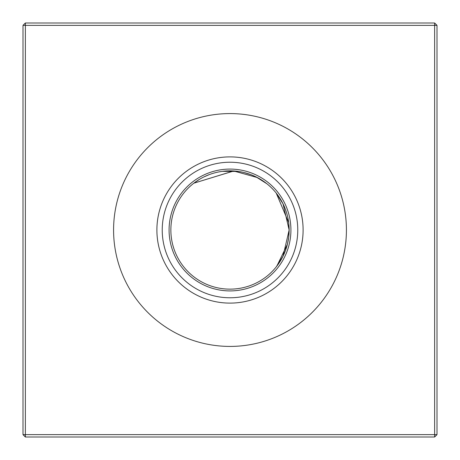 <?xml version="1.0" encoding="UTF-8"?>
<svg xmlns="http://www.w3.org/2000/svg" width="460" height="460" viewBox="0 0 460 460"><rect width="100%" height="100%" fill="white"/><g stroke="black" fill="none" stroke-linecap="round" stroke-linejoin="round"><path stroke-width="0.69" d="M266.904 183.781L257.364 177.571L233.789 170.976L193.844 183.195L233.651 170.97L257.335 177.554L266.904 183.781L256.151 176.956M276.816 266.144L287.368 244.392L288.679 237.412M288.673 237.446L289.144 230L283.044 256.151L276.218 266.904M288.679 222.617L276.218 193.096L283.055 203.866L289.144 230A59.144 59.144 0 0 1 230 289.144A59.144 59.144 0 0 1 170.855 230A59.144 59.144 0 0 1 230 170.855A59.144 59.144 0 0 1 289.144 230L288.696 222.761M230 290.915A60.915 60.915 0 0 1 169.084 230A60.915 60.915 0 0 1 230 169.084A60.915 60.915 0 0 1 290.915 230A60.915 60.915 0 0 1 230 290.915M230 297.769A67.769 67.769 0 0 1 162.23 230A67.769 67.769 0 0 1 230 162.23A67.769 67.769 0 0 1 297.769 230A67.769 67.769 0 0 1 230 297.769M230 303.111A73.111 73.111 0 0 1 156.889 230A73.111 73.111 0 0 1 230 156.889A73.111 73.111 0 0 1 303.111 230A73.111 73.111 0 0 1 230 303.111M230 346.42A116.42 116.42 0 0 1 113.58 230A116.42 116.42 0 0 1 230 113.58A116.42 116.42 0 0 1 346.42 230A116.42 116.42 0 0 1 230 346.42M283.055 256.139L280.606 260.607M437 25.363L437 434.637L434.637 437L25.363 437L25.363 434.637L434.637 434.637L434.637 25.363L25.363 25.363L25.363 434.637L23 434.637L23 25.363L25.363 25.363L25.363 23L434.637 23L437 25.363L434.637 25.363L434.637 23M276.799 193.833L280.577 199.341M193.838 183.201L199.37 179.406M203.906 176.927L209.265 174.61M222.381 171.35L238.015 171.402M244.398 172.638L250.689 174.593M434.637 437L434.637 434.637L437 434.637M23 434.637L25.363 437M23 25.363L25.363 23"/></g></svg>
